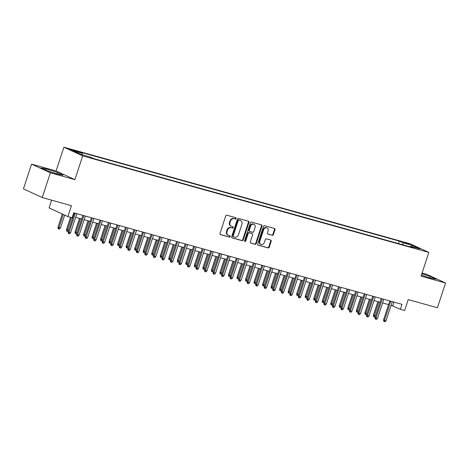 <?xml version="1.0" encoding="UTF-8"?>
<svg xmlns="http://www.w3.org/2000/svg" width="469" height="469" viewBox="0 0 469 469"><rect width="100%" height="100%" fill="white"/><g stroke="black" fill="none" stroke-linecap="round" stroke-linejoin="round"><path stroke-width="0.7" d="M236.153 218.536A0.715 0.604 114.8 0 0 235.796 217.692L226.902 215.212A1.026 0.868 114.8 0 0 225.747 215.951L219.996 233.433A1.026 0.868 114.8 0 0 220.512 234.641L229.405 237.121A0.715 0.604 114.8 0 0 229.851 235.76L228.702 235.438A3.283 2.767 114.8 0 1 228.35 235.309A3.283 2.767 114.8 0 1 227.049 231.58L227.524 230.127A3.283 2.767 114.8 0 1 231.229 227.764L232.378 228.086A0.715 0.604 114.8 0 0 232.823 226.726L231.674 226.404A3.283 2.767 114.8 0 1 231.317 226.275A3.283 2.767 114.8 0 1 230.015 222.546L230.496 221.092A3.283 2.767 114.8 0 1 234.195 218.73L235.344 219.052A0.715 0.604 114.8 0 0 236.153 218.536M231.317 226.275L230.812 226.04A3.283 2.767 114.8 0 1 229.511 222.312L229.986 220.858A3.283 2.767 114.8 0 1 233.685 218.495L234.84 218.818A0.715 0.604 114.8 0 0 235.544 217.622M220.201 234.459L228.901 236.886A0.715 0.604 114.8 0 0 229.599 235.69M228.35 235.309L227.84 235.075A3.283 2.767 114.8 0 1 226.539 231.346L227.019 229.892A3.283 2.767 114.8 0 1 230.719 227.529L231.868 227.852A0.715 0.604 114.8 0 0 232.571 226.656M404.501 242.426L409.302 244.22L404.501 242.426M272.225 235.327A1.026 0.868 114.8 0 0 273.38 234.588L274.992 229.687A1.026 0.868 114.8 0 0 274.476 228.479L264.604 225.724A1.026 0.868 114.8 0 0 263.449 226.463L257.698 243.944A1.026 0.868 114.8 0 0 258.214 245.152L268.092 247.908A1.026 0.868 114.8 0 0 269.247 247.169L271.193 241.242A1.026 0.868 114.8 0 0 270.677 240.04L266.451 238.862A1.026 0.868 114.8 0 0 265.296 239.6L264.328 242.537A2.744 2.316 114.8 0 1 260.94 244.402A2.744 2.316 114.8 0 1 259.849 241.289L263.637 229.775A2.744 2.316 114.8 0 1 267.025 227.911A2.744 2.316 114.8 0 1 268.116 231.024L267.482 232.946A1.026 0.868 114.8 0 0 267.998 234.148L271.715 235.092A1.026 0.868 114.8 0 0 272.876 234.353L274.488 229.447A1.026 0.868 114.8 0 0 274.283 228.426M50.382 172.809L74.893 179.645L56.092 170.962L31.581 164.127L50.382 172.809L42.245 197.549L71.446 205.692L67.87 216.578L72.132 217.763L73.756 212.815L402.003 304.352L400.374 309.3L404.636 310.49L408.218 299.603L437.419 307.746L445.55 283.006L426.755 274.324L422.077 273.022M74.893 179.645L82.702 155.896L428.848 252.422L421.039 276.171L445.55 283.006M248.969 222.429A1.026 0.868 114.8 0 0 248.453 221.221L238.574 218.466A1.026 0.868 114.8 0 0 237.42 219.205L231.674 236.687A1.026 0.868 114.8 0 0 232.19 237.894L242.063 240.65A1.026 0.868 114.8 0 0 243.218 239.911L248.969 222.429L248.459 222.189A1.026 0.868 114.8 0 0 248.259 221.169M251.589 222.095L261.462 224.85A1.026 0.868 114.8 0 1 261.983 226.058L256.232 243.54A1.026 0.868 114.8 0 1 255.077 244.279L250.851 243.1A1.026 0.868 114.8 0 1 250.335 241.893L252.662 234.805A1.026 0.868 114.8 0 0 252.146 233.597L249.344 232.817A1.026 0.868 114.8 0 0 248.189 233.556L245.762 240.937A0.715 0.604 114.8 0 1 244.589 240.609L250.434 222.834A1.026 0.868 114.8 0 1 251.589 222.095M42.245 197.549L23.45 188.86L31.581 164.127M74.254 150.918L77.631 151.722L69.605 149.177L74.254 150.918M82.702 155.896L63.901 147.213L410.047 243.739L428.848 252.422M398.421 243.575L399.242 241.089L78.675 151.692L82.227 153.334L82.45 154.811M399.242 241.089L402.801 242.731L412.175 245.346L419.902 248.916L410.522 246.301L414.074 247.943L93.507 158.545L89.954 156.904L80.574 154.289L72.853 150.719L82.227 153.334M51.613 200.157L49.069 207.89L67.87 216.578M56.092 170.962L63.901 147.213M391.093 305.319L400.374 309.3M72.554 216.485L73.141 216.649M75.638 217.346L81.665 219.029M84.168 219.727L90.195 221.403M92.692 222.101L98.719 223.783M101.216 224.481L107.243 226.158M109.74 226.855L115.767 228.538M118.27 229.235L124.297 230.918M126.794 231.61L132.821 233.292M135.318 233.99L141.345 235.673M143.848 236.37L149.875 238.047M152.372 238.744L158.399 240.427M160.896 241.125L166.923 242.801M169.426 243.499L175.447 245.181M177.95 245.879L183.977 247.556M186.474 248.253L192.501 249.936M194.998 250.634L201.025 252.316M203.528 253.008L209.555 254.69M212.052 255.388L218.079 257.071M220.577 257.768L226.603 259.445M229.107 260.143L235.127 261.825M237.631 262.523L243.657 264.199M246.155 264.897L252.181 266.58M254.679 267.277L260.705 268.954M263.209 269.652L269.235 271.334M271.733 272.032L277.759 273.714M280.257 274.406L286.283 276.089M288.787 276.786L294.808 278.469M297.311 279.166L303.337 280.843M305.835 281.541L311.862 283.223M314.359 283.921L320.386 285.598M322.889 286.295L328.916 287.978M331.413 288.675L337.44 290.352M339.937 291.05L345.964 292.732M348.467 293.43L354.488 295.112M356.991 295.804L363.018 297.487M365.515 298.184L371.542 299.867M374.039 300.565L380.066 302.241M382.569 302.939L388.596 304.621M393.96 302.112L392.752 305.782M410.522 246.301L409.97 246.8M403.117 244.888L402.801 242.731M412.175 245.346L411.372 246.536M57.728 174.175L63.122 175.16L57.464 172.545L46.408 168.94L41.008 167.955L46.671 170.569L57.728 174.175M421.379 275.145L430.73 278.193L436.123 279.178L430.466 276.563L421.836 273.749M45.974 170.247L46.408 168.94M57.007 173.935L57.464 172.545M430.009 277.959L430.466 276.563M231.874 237.713L241.558 240.415A1.026 0.868 114.8 0 0 242.713 239.677L248.459 222.189M239.049 220.084A0.715 0.604 114.8 0 0 238.24 220.6L233.193 235.948A0.715 0.604 114.8 0 0 233.556 236.792L234.77 237.126A3.283 2.767 114.8 0 0 238.469 234.77L241.922 224.276A3.283 2.767 114.8 0 0 240.615 220.553A3.283 2.767 114.8 0 0 240.263 220.424L238.539 219.85A0.715 0.604 114.8 0 0 237.73 220.366L238.24 220.6M233.41 236.722L233.046 236.558A0.715 0.604 114.8 0 1 232.688 235.714L237.73 220.366M240.615 220.553L240.11 220.319A3.283 2.767 114.8 0 0 239.753 220.19L240.263 220.424M238.539 219.85L239.753 220.19M250.534 242.919L254.567 244.044A1.026 0.868 114.8 0 0 255.728 243.305L261.473 225.818A1.026 0.868 114.8 0 0 261.268 224.798M251.853 233.462A1.026 0.868 114.8 0 0 251.642 233.363L248.834 232.583A1.026 0.868 114.8 0 0 247.679 233.322L245.252 240.703L245.762 240.937M244.654 241.236A0.715 0.604 114.8 0 0 245.252 240.703M255.083 227.447A2.744 2.316 114.8 0 0 253.993 224.329A2.744 2.316 114.8 0 0 250.604 226.199L249.274 230.25A1.026 0.868 114.8 0 0 249.789 231.457L252.592 232.237A1.026 0.868 114.8 0 0 253.752 231.498L255.083 227.447M253.993 224.329L253.489 224.094A2.744 2.316 114.8 0 0 250.1 225.964L250.604 226.199M249.285 231.223A1.026 0.868 114.8 0 1 248.763 230.015L250.1 225.964M267.688 233.967L271.715 235.092M267.025 227.911L266.515 227.676A2.744 2.316 114.8 0 0 263.127 229.54L263.637 229.775M260.94 244.402L260.43 244.167A2.744 2.316 114.8 0 1 259.345 241.054L263.127 229.54M257.903 244.97L267.582 247.673A1.026 0.868 114.8 0 0 268.737 246.934L270.689 241.007A1.026 0.868 114.8 0 0 270.484 239.981M60.425 228.028L59.457 229.124L58.602 228.89L58.097 228.655L57.974 227.178L60.425 228.028L64.675 215.101M58.602 228.89L63.221 214.427M57.974 227.178L62.307 214.005M74.348 212.979L68.134 231.874L69.049 232.296L75.31 213.248M70.585 232.724L69.617 233.82L68.767 233.58L69.049 232.296L70.585 232.724L76.846 213.676M68.767 233.58L68.257 233.345L68.134 231.874M68.421 231.006L67.982 231.504L66.621 231.029L66.498 229.558L67.413 229.98L71.487 217.587M67.131 231.264L67.413 229.98L68.644 230.32M66.498 229.558L70.526 217.317M76.945 233.386L76.511 233.879L75.146 233.41L75.028 231.932L75.943 232.354L80.433 218.683M75.656 233.644L75.943 232.354L77.174 232.7M75.028 231.932L79.472 218.413M85.469 235.76L85.036 236.259L83.675 235.784L83.552 234.312L84.467 234.734L88.963 221.063M84.18 236.018L84.467 234.734L85.698 235.075M83.552 234.312L87.996 220.793M93.999 238.141L93.56 238.633L92.2 238.164L92.076 236.687L92.991 237.109L97.488 223.437M92.71 238.399L92.991 237.109L94.222 237.455M92.076 236.687L96.52 223.168M82.872 215.359L76.664 234.248L77.578 234.67L83.84 215.629M79.109 235.098L78.141 236.2L77.291 235.96L77.578 234.67L79.109 235.098L85.37 216.057M77.291 235.96L76.781 235.725L76.664 234.248M91.396 217.733L85.188 236.628L86.103 237.05L92.364 218.003M87.639 237.478L86.671 238.574L85.815 238.34L86.103 237.05L87.639 237.478L93.9 218.431M85.815 238.34L85.311 238.1L85.188 236.628M99.926 220.113L93.712 239.002L94.627 239.424L100.888 220.383M96.163 239.852L95.195 240.955L94.345 240.714L94.627 239.424L96.163 239.852L102.424 220.811M94.345 240.714L93.835 240.48L93.712 239.002M108.45 222.494L102.236 241.383L103.151 241.805L109.418 222.757M104.687 242.233L103.719 243.329L102.869 243.094L103.151 241.805L104.687 242.233L110.948 223.185M102.869 243.094L102.359 242.86L102.236 241.383M102.523 240.515L102.084 241.013L100.724 240.538L100.606 239.067L101.521 239.489L106.012 225.818M101.234 240.773L101.521 239.489L102.746 239.829M100.606 239.067L105.05 225.548M116.974 224.868L110.766 243.757L111.681 244.185L117.942 225.138M113.217 244.613L112.249 245.709L111.393 245.469L111.681 244.185L113.217 244.613L119.478 225.566M111.393 245.469L110.883 245.234L110.766 243.757M111.047 242.895L110.614 243.393L109.254 242.919L109.13 241.441L110.045 241.863L114.542 228.192M109.758 243.153L110.045 241.863L111.276 242.209M109.13 241.441L113.574 227.928M125.499 227.248L119.29 246.137L120.205 246.559L126.466 227.518M121.741 246.987L120.773 248.083L119.917 247.849L120.205 246.559L121.741 246.987L128.002 227.946M119.917 247.849L119.413 247.614L119.29 246.137M119.577 245.269L119.138 245.768L117.778 245.299L117.655 243.821L118.569 244.243L123.066 230.572M118.288 245.533L118.569 244.243L119.8 244.584M117.655 243.821L122.098 230.302M134.028 229.622L127.814 248.517L128.729 248.939L134.99 229.892M130.265 249.367L129.297 250.464L128.447 250.223L128.729 248.939L130.265 249.367L136.526 230.32M128.447 250.223L127.937 249.989L127.814 248.517M128.101 247.65L127.662 248.148L126.302 247.673L126.179 246.196L127.093 246.618L131.59 232.952M126.812 247.908L127.093 246.618L128.324 246.964M126.179 246.196L130.628 232.683M142.553 232.003L136.344 250.892L137.259 251.314L143.52 232.272M138.789 251.742L137.822 252.838L136.971 252.603L137.259 251.314L138.789 251.742L145.05 232.7M136.971 252.603L136.461 252.369L136.344 250.892M136.626 250.03L136.192 250.522L134.826 250.053L134.709 248.576L135.623 248.998L140.114 235.327M135.336 250.288L135.623 248.998L136.854 249.344M134.709 248.576L139.152 235.057M151.077 234.377L144.868 253.272L145.783 253.694L152.044 234.647M147.319 254.122L146.351 255.218L145.496 254.978L145.783 253.694L147.319 254.122L153.58 235.075M145.496 254.978L144.991 254.743L144.868 253.272M145.15 252.404L144.716 252.902L143.356 252.428L143.233 250.95L144.147 251.378L148.644 237.707M143.86 252.662L144.147 251.378L145.378 251.718M143.233 250.95L147.676 237.437M159.607 236.757L153.392 255.646L154.307 256.068L160.568 237.027M155.843 256.496L154.876 257.592L154.025 257.358L154.307 256.068L155.843 256.496L162.104 237.455M154.025 257.358L153.515 257.123L153.392 255.646M153.68 254.784L153.24 255.277L151.88 254.808L151.757 253.33L152.671 253.752L157.168 240.081M152.39 255.042L152.671 253.752L153.902 254.098M151.757 253.33L156.2 239.811M168.131 239.131L161.916 258.026L162.831 258.448L169.098 239.401M164.367 258.876L163.4 259.973L162.55 259.732L162.831 258.448L164.367 258.876L170.628 239.829M162.55 259.732L162.04 259.498L161.916 258.026M162.204 257.159L161.764 257.657L160.404 257.182L160.287 255.711L161.201 256.133L165.692 242.461M160.914 257.417L161.201 256.133L162.426 256.473M160.287 255.711L164.73 242.192M176.655 241.512L170.446 260.401L171.361 260.823L177.622 241.781M172.897 261.251L171.93 262.353L171.074 262.112L171.361 260.823L172.897 261.251L179.158 242.209M171.074 262.112L170.564 261.878L170.446 260.401M170.728 259.539L170.294 260.031L168.934 259.562L168.811 258.085L169.725 258.507L174.222 244.836M169.438 259.797L169.725 258.507L170.956 258.853M168.811 258.085L173.254 244.566M179.258 261.913L178.818 262.411L177.458 261.937L177.335 260.465L178.249 260.887L182.746 247.216M177.968 262.171L178.249 260.887L179.48 261.227M177.335 260.465L181.779 246.946M187.782 264.293L187.342 264.792L185.982 264.317L185.859 262.839L186.773 263.261L191.27 249.59M186.492 264.551L186.773 263.261L188.005 263.607M185.859 262.839L190.308 249.326M196.306 266.668L195.872 267.166L194.506 266.691L194.389 265.219L195.303 265.642L199.794 251.97M195.016 266.931L195.303 265.642L196.534 265.982M194.389 265.219L198.833 251.701M204.83 269.048L204.396 269.546L203.036 269.071L202.913 267.594L203.827 268.016L208.324 254.35M203.54 269.306L203.827 268.016L205.059 268.362M202.913 267.594L207.357 254.081M213.36 271.428L212.92 271.92L211.56 271.451L211.437 269.974L212.351 270.396L216.848 256.725M212.07 271.686L212.351 270.396L213.583 270.742M211.437 269.974L215.881 256.455M221.884 273.802L221.444 274.301L220.084 273.826L219.967 272.348L220.881 272.776L225.372 259.105M220.594 274.06L220.881 272.776L222.107 273.116M219.967 272.348L224.411 258.835M230.408 276.182L229.974 276.675L228.614 276.206L228.491 274.728L229.405 275.151L233.902 261.479M229.118 276.44L229.405 275.151L230.637 275.496M228.491 274.728L232.935 261.21M238.938 278.557L238.498 279.055L237.138 278.58L237.015 277.109L237.93 277.531L242.426 263.859M237.648 278.815L237.93 277.531L239.161 277.871M237.015 277.109L241.459 263.59M247.462 280.937L247.022 281.429L245.662 280.96L245.539 279.483L246.454 279.905L250.95 266.234M246.172 281.195L246.454 279.905L247.685 280.251M245.539 279.483L249.989 265.964M255.986 283.311L255.552 283.809L254.186 283.335L254.069 281.863L254.984 282.285L259.474 268.614M254.696 283.569L254.984 282.285L256.215 282.625M254.069 281.863L258.513 268.344M264.51 285.691L264.076 286.19L262.716 285.715L262.593 284.237L263.508 284.66L268.004 270.988M263.22 285.949L263.508 284.66L264.739 285.005M262.593 284.237L267.037 270.724M273.04 288.066L272.6 288.564L271.24 288.089L271.117 286.618L272.032 287.04L276.528 273.368M271.75 288.329L272.032 287.04L273.263 287.38M271.117 286.618L275.561 273.099M281.564 290.446L281.124 290.944L279.764 290.469L279.647 288.992L280.562 289.414L285.052 275.749M280.274 290.704L280.562 289.414L281.787 289.76M279.647 288.992L284.091 275.479M290.088 292.826L289.654 293.318L288.294 292.849L288.171 291.372L289.086 291.794L293.582 278.123M288.798 293.084L289.086 291.794L290.317 292.14M288.171 291.372L292.615 277.853M298.618 295.2L298.178 295.699L296.818 295.224L296.695 293.746L297.61 294.174L302.106 280.503M297.328 295.458L297.61 294.174L298.841 294.514M296.695 293.746L301.139 280.233M307.142 297.581L306.703 298.073L305.342 297.604L305.219 296.127L306.134 296.549L310.63 282.877M305.852 297.838L306.134 296.549L307.365 296.895M305.219 296.127L309.669 282.608M315.666 299.955L315.232 300.453L313.867 299.978L313.749 298.507L314.664 298.929L319.155 285.258M314.377 300.213L314.664 298.929L315.895 299.269M313.749 298.507L318.193 284.988M324.19 302.335L323.757 302.827L322.396 302.358L322.273 300.881L323.188 301.303L327.684 287.632M322.901 302.593L323.188 301.303L324.419 301.649M322.273 300.881L326.717 287.362M332.72 304.709L332.281 305.208L330.921 304.733L330.797 303.261L331.712 303.683L336.209 290.012M331.431 304.967L331.712 303.683L332.943 304.023M330.797 303.261L335.241 289.742M341.244 307.089L340.805 307.588L339.445 307.113L339.327 305.636L340.242 306.058L344.733 292.386M339.955 307.347L340.242 306.058L341.473 306.404M339.327 305.636L343.771 292.123M349.768 309.464L349.335 309.962L347.975 309.487L347.851 308.016L348.766 308.438L353.263 294.767M348.479 309.728L348.766 308.438L349.997 308.778M347.851 308.016L352.295 294.497M358.298 311.844L357.859 312.342L356.499 311.867L356.376 310.39L357.29 310.812L361.787 297.147M357.009 312.102L357.29 310.812L358.521 311.158M356.376 310.39L360.819 296.877M366.822 314.224L366.383 314.717L365.023 314.248L364.905 312.77L365.814 313.192L370.311 299.521M365.533 314.482L365.814 313.192L367.045 313.538M364.905 312.77L369.349 299.251M375.347 316.598L374.913 317.097L373.547 316.622L373.43 315.145L374.344 315.573L378.835 301.901M374.057 316.856L374.344 315.573L375.575 315.913M373.43 315.145L377.873 301.631M185.185 243.892L178.97 262.781L179.885 263.203L186.146 244.156M181.421 263.631L180.454 264.727L179.598 264.493L179.885 263.203L181.421 263.631L187.682 244.584M179.598 264.493L179.094 264.258L178.97 262.781M193.709 246.266L187.494 265.155L188.409 265.583L194.67 246.536M189.945 266.011L188.978 267.107L188.128 266.867L188.409 265.583L189.945 266.011L196.206 246.964M188.128 266.867L187.618 266.632L187.494 265.155M202.233 248.646L196.024 267.535L196.939 267.957L203.2 248.916M198.469 268.385L197.502 269.482L196.652 269.247L196.939 267.957L198.469 268.385L204.73 249.344M196.652 269.247L196.142 269.013L196.024 267.535M210.757 251.021L204.548 269.915L205.463 270.337L211.724 251.29M206.999 270.765L206.032 271.862L205.176 271.621L205.463 270.337L206.999 270.765L213.26 251.718M205.176 271.621L204.672 271.387L204.548 269.915M219.287 253.401L213.073 272.29L213.987 272.712L220.248 253.67M215.523 273.14L214.556 274.236L213.706 274.002L213.987 272.712L215.523 273.14L221.784 254.098M213.706 274.002L213.196 273.767L213.073 272.29M227.811 255.775L221.597 274.67L222.511 275.092L228.778 256.045M224.047 275.52L223.08 276.616L222.23 276.376L222.511 275.092L224.047 275.52L230.308 256.473M222.23 276.376L221.72 276.141L221.597 274.67M236.335 258.155L230.127 277.044L231.041 277.466L237.302 258.425M232.577 277.894L231.61 278.991L230.754 278.756L231.041 277.466L232.577 277.894L238.838 258.853M230.754 278.756L230.244 278.522L230.127 277.044M244.865 260.529L238.651 279.424L239.565 279.846L245.826 260.799M241.101 280.274L240.134 281.371L239.278 281.13L239.565 279.846L241.101 280.274L247.362 261.227M239.278 281.13L238.774 280.896L238.651 279.424M253.389 262.91L247.175 281.799L248.089 282.221L254.35 263.179M249.625 282.649L248.658 283.751L247.808 283.511L248.089 282.221L249.625 282.649L255.886 263.607M247.808 283.511L247.298 283.276L247.175 281.799M261.913 265.29L255.705 284.179L256.619 284.601L262.88 265.554M258.149 285.029L257.182 286.125L256.332 285.891L256.619 284.601L258.149 285.029L264.41 265.982M256.332 285.891L255.822 285.656L255.705 284.179M270.437 267.664L264.229 286.553L265.143 286.981L271.404 267.934M266.679 287.409L265.712 288.505L264.856 288.265L265.143 286.981L266.679 287.409L272.94 268.362M264.856 288.265L264.352 288.03L264.229 286.553M278.967 270.044L272.753 288.933L273.667 289.355L279.929 270.314M275.203 289.783L274.236 290.88L273.386 290.645L273.667 289.355L275.203 289.783L281.464 270.742M273.386 290.645L272.876 290.411L272.753 288.933M287.491 272.419L281.283 291.313L282.191 291.736L288.458 272.688M283.727 292.164L282.76 293.26L281.91 293.019L282.191 291.736L283.727 292.164L289.989 273.116M281.91 293.019L281.4 292.785L281.283 291.313M296.015 274.799L289.807 293.688L290.721 294.11L296.983 275.069M292.257 294.538L291.29 295.634L290.434 295.4L290.721 294.11L292.257 294.538L298.519 275.496M290.434 295.4L289.924 295.165L289.807 293.688M304.545 277.173L298.331 296.068L299.245 296.49L305.507 277.443M300.781 296.918L299.814 298.014L298.958 297.774L299.245 296.49L300.781 296.918L307.043 277.871M298.958 297.774L298.454 297.539L298.331 296.068M313.069 279.553L306.855 298.442L307.77 298.864L314.031 279.823M309.306 299.292L308.338 300.389L307.488 300.154L307.77 298.864L309.306 299.292L315.567 280.251M307.488 300.154L306.978 299.92L306.855 298.442M321.593 281.928L315.385 300.822L316.299 301.245L322.561 282.197M317.83 301.673L316.862 302.769L316.012 302.528L316.299 301.245L317.83 301.673L324.091 282.625M316.012 302.528L315.502 302.294L315.385 300.822M330.117 284.308L323.909 303.197L324.824 303.619L331.085 284.577M326.36 304.047L325.392 305.149L324.536 304.909L324.824 303.619L326.36 304.047L332.621 285.005M324.536 304.909L324.032 304.674L323.909 303.197M338.647 286.688L332.433 305.577L333.348 305.999L339.609 286.952M334.884 306.427L333.916 307.523L333.066 307.289L333.348 305.999L334.884 306.427L341.145 287.38M333.066 307.289L332.556 307.054L332.433 305.577M347.171 289.062L340.963 307.951L341.878 308.379L348.139 289.332M343.408 308.807L342.44 309.903L341.59 309.663L341.878 308.379L343.408 308.807L349.669 289.76M341.59 309.663L341.08 309.429L340.963 307.951M355.695 291.442L349.487 310.331L350.402 310.754L356.663 291.712M351.938 311.181L350.97 312.278L350.114 312.043L350.402 310.754L351.938 311.181L358.199 292.14M350.114 312.043L349.604 311.809L349.487 310.331M364.225 293.817L358.011 312.712L358.926 313.134L365.187 294.086M360.462 313.562L359.494 314.658L358.638 314.418L358.926 313.134L360.462 313.562L366.723 294.514M358.638 314.418L358.134 314.183L358.011 312.712M372.749 296.197L366.535 315.086L367.45 315.508L373.711 296.467M368.986 315.936L368.018 317.032L367.168 316.798L367.45 315.508L368.986 315.936L375.247 296.895M367.168 316.798L366.658 316.563L366.535 315.086M381.274 298.571L375.065 317.466L375.98 317.888L382.241 298.841M377.51 318.316L376.543 319.412L375.692 319.172L375.98 317.888L377.51 318.316L383.771 299.269M375.692 319.172L375.182 318.938L375.065 317.466M389.798 300.951L383.589 319.84L384.504 320.263L390.765 301.221M386.04 320.69L385.072 321.787L384.217 321.552L384.504 320.263L386.04 320.69L392.301 301.649M384.217 321.552L383.712 321.318L383.589 319.84M70.983 149.84L71.106 149.459M72.818 150.479L72.982 149.986M233.685 218.495L234.195 218.73M229.986 220.858L230.496 221.092M229.511 222.312L230.015 222.546M231.868 227.852L232.378 228.086M230.719 227.529L231.229 227.764M227.019 229.892L227.524 230.127M226.539 231.346L227.049 231.58M228.901 236.886L229.405 237.121M234.84 218.818L235.344 219.052M242.713 239.677L243.218 239.911M241.558 240.415L242.063 240.65M232.688 235.714L233.193 235.948M261.473 225.818L261.983 226.058M255.728 243.305L256.232 243.54M254.567 244.044L255.077 244.279M251.642 233.363L252.146 233.597M248.834 232.583L249.344 232.817M247.679 233.322L248.189 233.556M248.763 230.015L249.274 230.25M259.345 241.054L259.849 241.289M270.689 241.007L271.193 241.242M268.737 246.934L269.247 247.169M267.582 247.673L268.092 247.908M274.488 229.447L274.992 229.687M272.876 234.353L273.38 234.588M232.97 236.528L233.48 236.763M251.747 233.404L252.258 233.638M249.174 231.182L249.678 231.416"/></g></svg>
